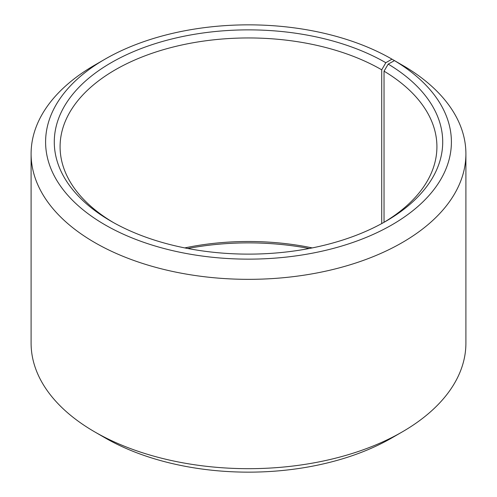 <?xml version="1.0" encoding="UTF-8"?>
<svg xmlns="http://www.w3.org/2000/svg" width="497" height="497" viewBox="0 0 497 497"><rect width="100%" height="100%" fill="white"/><g stroke="black" fill="none" stroke-linecap="round" stroke-linejoin="round"><path stroke-width="0.75" d="M383.746 222.463A188.413 108.781 -0 0 0 436.913 146.727A188.413 108.781 -0 0 0 384.032 71.164L384.032 222.296M402.222 65.107L391.978 59.162L385.827 62.709A194.209 112.123 -0 0 0 111.173 62.709A194.209 112.123 -0 0 0 111.173 221.283A194.209 112.123 -0 0 0 385.827 221.283A194.209 112.123 -0 0 0 388.2 64.107L384.032 71.164M391.978 59.162A202.906 117.149 -0 0 0 105.022 59.162A202.906 117.149 -0 0 0 105.022 224.83A202.906 117.149 -0 0 0 390.717 225.551A202.906 117.149 -0 0 0 394.456 60.622L388.2 64.107M105.022 59.162L94.772 65.082A217.4 125.511 -0 0 0 31.1 153.828A217.4 125.511 -0 0 0 94.778 242.579A217.4 125.511 -0 0 0 331.698 269.79A217.4 125.511 -0 0 0 465.9 153.828A217.4 125.511 -0 0 0 404.881 66.641L394.456 60.622M31.1 153.828L31.1 343.172A217.4 125.511 -0 0 0 94.772 431.918A217.4 125.511 -0 0 0 94.778 431.924L105.022 437.838A202.906 117.149 -0 0 0 391.978 437.838L402.228 431.918A217.4 125.511 -0 0 0 465.9 343.172L465.9 153.828M312.253 247.91A188.413 108.781 -0 0 0 184.747 247.91M309.227 248.5A194.209 112.123 -0 0 0 187.773 248.5M105.022 437.838L94.778 431.924A217.4 125.511 -0 0 0 402.228 431.918M385.827 62.709L381.727 69.81A188.413 108.781 -0 0 0 176.398 46.233A188.413 108.781 -0 0 0 60.087 146.727A188.413 108.781 -0 0 0 113.254 222.463M381.727 69.81L381.727 223.582"/></g></svg>
